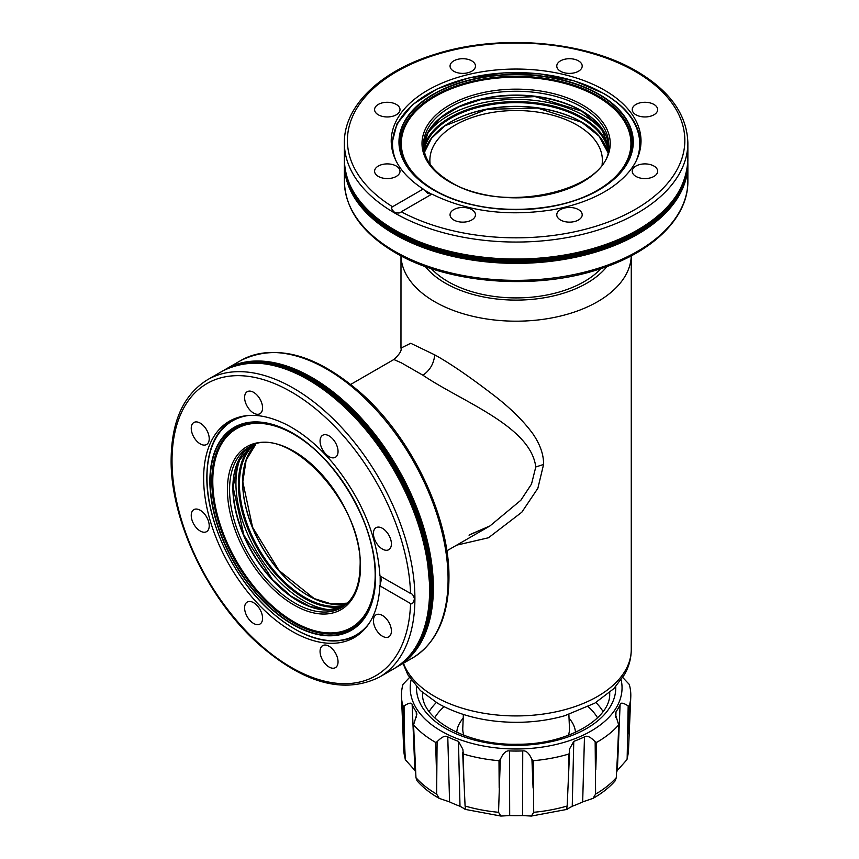 <?xml version="1.0" encoding="UTF-8"?>
<svg xmlns="http://www.w3.org/2000/svg" width="859" height="859" viewBox="0 0 859 859"><rect width="100%" height="100%" fill="white"/><g stroke="black" fill="none" stroke-linecap="round" stroke-linejoin="round"><path stroke-width="1.29" d="M403.472 663.234A115.149 66.487 0 0 0 434.697 696.456A115.149 66.487 180 0 0 560.186 710.865A115.149 66.487 180 0 0 631.268 649.447L631.268 255.821A115.149 66.487 180 0 1 559.295 316.337A115.149 66.487 180 0 1 434.697 301.713A115.149 66.487 0 0 1 400.992 255.832L400.97 348.088L410.709 343.278L434.697 354.842C450.771 363.722 471.473 377.992 496.824 397.631C511.846 409.507 523.818 421.49 532.72 433.58C540.086 444.243 543.704 454.54 543.586 464.44L537.852 488.309L521.81 512.222L488.481 537.766L456.677 545.143M380.215 576.153L410.548 593.462C412.18 593.601 413.469 595.373 414.435 598.766C413.469 602.964 412.17 604.553 410.548 603.533L380.183 586.01L380.183 575.927L381.364 579.675L380.215 584.345M388.773 535.017A12.713 7.334 -120 0 0 376.059 527.684A12.713 7.334 -120 0 0 376.059 542.362A12.713 7.334 -120 0 0 388.773 549.696A12.713 7.334 -120 0 0 388.773 535.017M329.051 435.889A12.713 7.334 -120 0 0 322.694 435.255A12.713 7.334 -120 0 0 320.751 445.445A12.713 7.334 -120 0 0 329.051 456.644A12.713 7.334 -120 0 0 335.407 457.278A12.713 7.334 -120 0 0 337.362 447.088A12.713 7.334 -120 0 0 329.051 435.889M247.231 391.693A12.713 7.334 -120 0 0 247.231 406.371A12.713 7.334 -120 0 0 259.944 413.705L259.944 413.705A12.713 7.334 -120 0 0 259.944 399.027A12.713 7.334 -120 0 0 247.231 391.693L247.231 391.693M191.246 428.319A12.713 7.334 -120 0 0 196.786 441.107A12.713 7.334 -120 0 0 206.59 444.511A12.713 7.334 -120 0 0 209.22 438.691A12.713 7.334 -120 0 0 203.669 425.903A12.713 7.334 -120 0 0 193.876 422.499A12.713 7.334 -120 0 0 191.246 428.319M193.876 524.312A12.713 7.334 -120 0 0 206.59 531.646A12.713 7.334 -120 0 0 206.59 516.978A12.713 7.334 -120 0 0 193.876 509.634A12.713 7.334 -120 0 0 193.876 524.312M253.588 623.441A12.713 7.334 -120 0 0 259.944 624.074A12.713 7.334 -120 0 0 261.898 613.884A12.713 7.334 -120 0 0 253.588 602.685A12.713 7.334 -120 0 0 247.231 602.062A12.713 7.334 -120 0 0 245.287 612.242A12.713 7.334 -120 0 0 253.588 623.441M335.407 667.647A12.713 7.334 -120 0 0 335.407 652.969A12.713 7.334 -120 0 0 322.694 645.624L322.694 645.624A12.713 7.334 -120 0 0 322.694 660.303A12.713 7.334 -120 0 0 335.407 667.647L335.407 667.647M391.403 631.011A12.713 7.334 -120 0 0 385.852 618.222A12.713 7.334 -120 0 0 376.059 614.819A12.713 7.334 -120 0 0 373.429 620.638A12.713 7.334 -120 0 0 378.969 633.427A12.713 7.334 -120 0 0 388.773 636.83A12.713 7.334 -120 0 0 391.403 631.011M602.095 164.284A86.254 49.801 0 0 0 602.374 160.322A86.254 49.801 0 0 0 577.108 125.103A86.254 49.801 0 0 0 483.112 114.311A86.254 49.801 0 0 0 429.876 160.322A86.254 49.801 0 0 0 430.144 164.284M450.427 122.139A93.212 53.816 180 0 1 581.822 122.139M431.411 194.166L427.793 193.393L424.314 190.075M392.531 206.74L422.896 189.205L431.626 194.252L401.26 211.776C400.326 213.118 398.147 213.354 394.721 212.495C391.564 209.553 390.834 207.642 392.531 206.74A168.718 97.411 180 0 1 399.027 70.298A168.718 97.411 180 0 1 635.424 71.544A168.718 97.411 180 0 1 637.582 208.028A168.718 97.411 180 0 1 401.26 211.776M462.765 222.137A12.713 7.334 0 0 0 475.467 214.804A12.713 7.334 0 0 0 462.765 207.459A12.713 7.334 0 0 0 450.052 214.804A12.713 7.334 0 0 0 462.765 222.137M578.472 219.99A12.713 7.334 0 0 0 582.198 214.804A12.713 7.334 0 0 0 574.349 208.018A12.713 7.334 0 0 0 560.497 209.607A12.713 7.334 0 0 0 556.772 214.804A12.713 7.334 0 0 0 564.621 221.579A12.713 7.334 0 0 0 578.472 219.99M657.661 171.231A12.713 7.334 0 0 0 644.948 163.897A12.713 7.334 0 0 0 632.235 171.231A12.713 7.334 0 0 0 644.948 178.575A12.713 7.334 0 0 0 657.661 171.231M653.935 104.433A12.713 7.334 0 0 0 640.084 102.833A12.713 7.334 0 0 0 632.235 109.619A12.713 7.334 0 0 0 635.961 114.805A12.713 7.334 0 0 0 649.812 116.395A12.713 7.334 0 0 0 657.661 109.619A12.713 7.334 0 0 0 653.935 104.433M569.485 58.713A12.713 7.334 0 0 0 556.772 66.046A12.713 7.334 0 0 0 569.485 73.391A12.713 7.334 0 0 0 582.198 66.046A12.713 7.334 0 0 0 569.485 58.713M453.777 60.86A12.713 7.334 0 0 0 450.052 66.046A12.713 7.334 0 0 0 457.901 72.832A12.713 7.334 0 0 0 471.752 71.243A12.713 7.334 0 0 0 475.467 66.046A12.713 7.334 0 0 0 467.629 59.271A12.713 7.334 0 0 0 453.777 60.86M374.588 109.619A12.713 7.334 0 0 0 387.302 116.953A12.713 7.334 0 0 0 400.004 109.619A12.713 7.334 0 0 0 387.302 102.275A12.713 7.334 0 0 0 374.588 109.619M378.314 176.417A12.713 7.334 0 0 0 392.166 178.017A12.713 7.334 0 0 0 400.004 171.231A12.713 7.334 0 0 0 396.289 166.045A12.713 7.334 0 0 0 382.438 164.456A12.713 7.334 0 0 0 374.588 171.231A12.713 7.334 0 0 0 378.314 176.417M431.282 268.588A96.24 55.567 0 0 0 448.076 281.645A96.24 55.567 0 0 0 600.956 268.588M400.97 348.088C401.915 350.493 399.542 354.305 393.862 359.513L401.411 362.863L422.929 375.233C462.464 401.969 530.722 426.182 535.78 466.985L531.506 484.079L520.822 500.271L489.952 525.944L469.035 535.168M621.154 679.909A105.925 61.15 180 0 1 622.045 687.823A105.925 61.15 180 0 1 516.119 748.984A105.925 61.15 180 0 1 410.205 687.823A105.925 61.15 180 0 1 411.096 679.909M616.579 772.069A104.551 60.355 0 0 0 617.353 770.426L626.952 759.667L627.156 758.336A112.422 64.908 180 0 0 628.509 749.789L630.774 696.864A114.687 66.207 0 0 1 629.26 706.055L628.176 705.905C623.301 702.791 620.617 702.34 620.101 704.552A107.386 61.998 180 0 1 616.01 711.81L615.355 714.108L618.673 724.867A114.687 66.207 180 0 1 596.629 742.391L595.158 741.746C590.423 736.839 586.869 735.207 584.474 736.872A107.386 61.998 180 0 1 573.769 741.371L569.388 749.252L568.368 781.368L568.916 754.009A114.687 66.207 180 0 1 533.256 760.698L531.936 759.539C529.165 753.214 526.095 750.347 522.734 750.938A107.386 61.998 180 0 1 509.505 750.938C506.155 750.347 503.084 753.214 500.303 759.539L498.993 760.698A114.687 66.207 180 0 1 463.323 754.009L462.851 749.252L458.47 741.371A107.386 61.998 180 0 1 447.775 736.872C445.381 735.207 441.827 736.829 437.091 741.746L435.61 742.391A114.687 66.207 180 0 1 413.566 724.867L415.96 777.653L417.044 780.81C422.95 787.51 430.348 793.372 439.239 798.398L449.579 801.898A104.551 60.355 0 0 0 459.994 806.268L464.633 808.867C465.524 810.187 465.675 809.232 465.084 806.01L462.711 753.289M569.56 752.484L568.916 754.009M618.802 724.491L617.61 752.538L618.802 724.491M630.774 696.864A114.687 66.207 0 0 0 630.807 695.232A114.687 66.207 180 0 0 629.26 684.408L622.764 677.504M409.485 677.504L402.978 684.408A114.687 66.207 0 0 0 401.443 695.232A114.687 66.207 0 0 0 401.475 696.864A114.687 66.207 0 0 0 402.978 706.055L404.063 705.905L404.159 733.919L402.978 706.055M414.639 752.538L413.566 724.867L416.894 714.108L416.228 711.81A107.386 61.998 180 0 1 412.148 704.552C411.633 702.34 408.938 702.791 404.063 705.905M463.323 754.009L463.881 781.368L462.679 752.484M593 798.398C601.891 793.372 609.299 787.51 615.194 780.81L616.29 777.653A112.422 64.908 180 0 1 607.066 786.339A112.422 64.908 180 0 1 595.609 794.081L593 798.398L582.67 801.898A104.551 60.355 0 0 1 572.244 806.268L567.606 808.867C566.715 810.155 566.564 809.21 567.165 806.01L569.528 753.289M533.256 760.698L533.707 812.292L531.377 816.05L522.562 815.588L522.734 750.938M567.606 808.867L566.822 809.232M595.609 794.081L595.158 741.746M616.29 777.653L617.61 752.538M627.156 758.336L628.176 705.905M412.148 704.552L414.886 770.426L405.298 759.667L404.159 733.919M500.303 759.539L498.542 812.292L500.861 816.05L509.688 815.588A104.551 60.355 0 0 0 522.562 815.588M414.886 770.426A104.551 60.355 0 0 0 415.67 772.069M465.417 809.232L464.633 808.867M437.091 741.746L436.63 794.081L439.239 798.398M308.338 595.706A93.212 53.816 60 0 1 242.635 482.157A92.6 53.462 60 0 1 255.703 444.393L246.136 460.07L242.818 481.91L252.589 527.319L279.014 570.516L314.158 598.573L331.692 604.038L347.38 603.136M412.503 658.015C436.426 643.198 448.581 616.579 448.956 578.161C449.762 517.719 412.202 438.616 361.478 393.529C316.284 354.166 276.04 343.171 240.756 360.544A171.746 99.161 60 0 1 373.107 406.554A171.746 99.161 60 0 1 448.076 579.395A171.746 99.161 60 0 1 412.503 658.015L395.902 667.55M224.199 370.154L226.046 369.037A171.746 99.161 -120 0 1 358.396 415.047A171.746 99.161 -120 0 1 433.365 587.889A171.746 99.161 60 0 1 397.792 666.509M232.478 366.557A171.199 98.849 60 0 1 361.779 420.556A171.199 98.849 60 0 1 432.163 588.136A171.199 98.849 60 0 1 403.15 662.182M419.686 640.234A170.254 98.291 -120 0 0 430.928 588.071A170.254 98.291 -120 0 0 259.751 363.217M427.17 557.373A170.254 98.291 -120 0 0 427.116 557.104A170.254 98.291 -120 0 0 335.461 398.34A170.254 98.291 -120 0 0 335.257 398.168M430.048 589.36A171.199 98.849 -120 0 0 427.213 557.641A171.199 98.849 -120 0 0 335.042 397.996A171.199 98.849 -120 0 0 255.907 363.185M394.045 668.678A171.746 99.161 -120 0 0 429.607 590.047A171.746 99.161 -120 0 0 354.649 417.216A171.746 99.161 -120 0 0 222.298 371.206L207.588 379.699A171.746 99.161 60 0 1 339.939 425.71A171.746 99.161 60 0 1 414.908 598.54A171.746 99.161 60 0 1 379.334 677.16L394.045 668.678C417.614 654.161 429.618 627.746 430.058 589.435L427.116 557.104M410.548 603.533A168.718 97.411 60 0 1 289.139 666.144A168.718 97.411 60 0 1 172.025 460.789A168.718 97.411 60 0 1 289.139 390.673A168.718 97.411 60 0 1 410.548 593.462M379.925 585.366C378.561 610.685 370.057 628.047 354.423 637.475A124.909 72.113 60 0 1 258.162 604.006A124.909 72.113 60 0 1 203.637 478.302A124.909 72.113 60 0 1 229.514 421.114C245.105 412.481 263.928 413.555 285.983 424.357C302.776 432.936 318.625 446.1 333.507 463.86C361.886 499.283 377.359 536.596 379.925 575.809M233.97 418.891L233.09 419.396A124.609 71.941 60 0 1 234.088 418.838M358.686 634.64A124.609 71.941 60 0 1 357.698 635.231L358.579 634.715M369.026 623.516A123.61 71.372 60 0 1 270.768 611.425A123.61 71.372 60 0 1 206.976 477.432A123.61 71.372 60 0 1 248.895 415.445M209.886 481.029A117.157 67.636 60 0 1 292.726 433.194A117.157 67.636 60 0 1 375.566 576.679A117.157 67.636 60 0 1 292.726 624.514A117.157 67.636 60 0 1 209.886 481.029M280.442 427.395C328.363 444.865 376.94 521.145 375.372 576.507A116.792 67.431 60 0 1 374.449 590.23A116.792 67.431 60 0 1 286.605 620.327A116.792 67.431 60 0 1 210.219 481.137A116.792 67.431 60 0 1 280.442 427.395A116.792 67.431 60 0 1 375.383 576.496L374.449 590.23M374.524 589.704A115.75 66.83 60 0 1 287.282 618.845A115.75 66.83 60 0 1 211.819 481.051A115.75 66.83 60 0 1 280.936 427.599M373.751 556.707A114.827 66.293 60 0 1 375.168 575.015A114.827 66.293 60 0 1 293.971 621.884A114.827 66.293 60 0 1 212.785 481.255A114.827 66.293 60 0 1 309.111 444.769M360.522 566.553A94.114 54.342 -120 0 0 293.971 451.286A94.114 54.342 -120 0 0 227.42 489.705A94.114 54.342 -120 0 0 293.971 604.983A94.114 54.342 -120 0 0 360.522 566.553M229.568 489.705A92.6 53.462 60 0 1 248.745 447.314C284.984 420.846 363.314 502.73 360.082 565.941C359.76 586.45 353.511 600.377 341.345 607.71A92.6 53.462 60 0 1 269.984 582.907A92.6 53.462 60 0 1 229.568 489.705M250.431 446.412L237.653 462.507L233.154 487.418L243.881 535.114L272.561 579.664L290.847 595.996L309.745 606.411L327.623 610.051L342.977 606.701A92.6 53.462 60 0 1 272.217 579.825A92.6 53.462 60 0 1 232.886 487.794A92.6 53.462 60 0 1 250.42 446.422M316.026 608.601A93.201 53.806 60 0 1 233.068 487.644M331.488 609.89A95.757 55.287 60 0 1 235.935 483.456A95.757 55.287 60 0 1 241.927 454.765M251.966 445.703A93.201 53.806 -120 0 0 238.405 484.122A93.201 53.806 -120 0 0 275.116 573.544A93.201 53.806 -120 0 0 344.352 605.724M345.973 604.425A92.6 53.462 -120 0 1 276.63 573.694A92.6 53.462 -120 0 1 239.425 484.014A92.6 53.462 60 0 1 253.899 444.962M347.358 603.158A92.6 53.462 60 0 1 278.81 570.655A92.6 53.462 60 0 1 242.635 482.157M424.464 152.215A92.6 53.462 180 0 1 486.881 109.093A92.6 53.462 180 0 1 581.607 122.021A92.6 53.462 180 0 1 607.785 152.215M608.193 150.368A92.6 53.462 180 0 0 581.607 118.306A92.6 53.462 0 0 0 485.335 105.689A92.6 53.462 0 0 0 424.056 150.368M608.505 148.317A93.201 53.806 0 0 0 582.026 117.372A93.201 53.806 0 0 0 486.226 104.454A93.201 53.806 0 0 0 423.734 148.317M426.558 135.088A95.757 55.287 180 0 1 583.83 115.568A95.757 55.287 180 0 1 605.681 135.088M435.406 122.354A93.201 53.806 180 0 1 581.64 110.983M423.573 146.621A92.6 53.462 180 0 1 482.232 98.806A92.6 53.462 180 0 1 581.607 110.757A92.6 53.462 180 0 1 608.666 146.621L601.117 127.529L581.79 111.165L535.125 96.605L482.2 99.182L458.91 106.849L440.452 118.005L428.351 131.674L423.573 146.631M581.607 106.924A92.6 53.462 180 0 1 608.73 144.72C613.53 189.345 503.449 216.232 450.331 181.84C432.732 171.306 423.788 158.926 423.519 144.72A92.6 53.462 180 0 1 480.686 95.328A92.6 53.462 180 0 1 581.607 106.924M449.568 181.915A94.114 54.342 0 0 0 582.67 181.915A94.114 54.342 0 0 0 582.67 105.066A94.114 54.342 0 0 0 449.568 105.066A94.114 54.342 0 0 0 449.568 181.915M451.49 198.279A114.827 66.293 180 0 1 434.933 190.365A114.827 66.293 180 0 1 434.933 96.616A114.827 66.293 180 0 1 597.316 96.616A114.827 66.293 180 0 1 580.759 198.279M422.531 182.462A115.75 66.83 180 0 1 440.914 92.332A115.75 66.83 180 0 1 597.971 95.886A115.75 66.83 180 0 1 609.707 182.462M422.113 182.129L433.527 189.796A116.792 67.431 180 0 1 422.113 182.129A116.792 67.431 180 0 1 439.969 91.011A116.792 67.431 180 0 1 598.702 94.447A116.792 67.431 180 0 1 610.137 182.129A116.792 67.431 180 0 1 433.537 189.807C480.696 218.83 571.042 214.9 610.137 182.129M598.959 94.222A117.157 67.636 180 0 1 598.959 189.871A117.157 67.636 180 0 1 433.28 189.871A117.157 67.636 180 0 1 433.28 94.222A117.157 67.636 180 0 1 598.959 94.222M395.999 160.794A123.61 71.372 180 0 1 455.592 81.745A123.61 71.372 180 0 1 603.533 93.502A123.61 71.372 180 0 1 636.251 160.794M391.532 146.277A124.609 71.941 180 0 1 391.511 145.128L396.944 123.868L412.664 104.605L437.21 88.906L468.488 78.04L503.836 72.897L540.236 73.917L574.574 81.004L603.92 93.567C627.875 107.74 640.138 124.931 640.728 145.128A124.609 71.941 180 0 1 640.717 146.277M423.573 189.302C402.345 175.461 391.554 159.42 391.21 141.166A124.909 72.113 180 0 1 468.316 74.54A124.909 72.113 180 0 1 604.446 90.174A124.909 72.113 180 0 1 641.029 141.166C640.717 158.99 630.377 174.753 609.997 188.454C594.17 198.708 574.843 205.838 552.026 209.864C507.154 216.726 467.103 211.464 431.862 194.091M687.866 142.895A171.746 99.15 180 0 1 581.844 234.507A171.746 99.15 180 0 1 394.678 213.011A171.746 99.15 180 0 1 344.373 142.895C343.901 106.022 380.236 71.157 434.504 54.471C498.8 33.522 585.323 40.695 636.938 71.394C670.02 90.936 686.996 114.773 687.866 142.895L687.866 159.881C685.922 196.056 659.401 224.135 608.301 244.117A171.199 98.839 0 0 0 678.009 192.996M395.065 230.717A171.199 98.839 0 0 0 423.949 244.117L394.99 230.684C362.026 211.153 345.157 187.552 344.373 159.881A171.746 99.15 0 0 0 394.678 229.997A171.746 99.15 0 0 0 581.844 251.483A171.746 99.15 0 0 0 687.866 159.881M424.206 244.214A170.254 98.291 0 0 0 424.453 244.31L423.949 244.117A171.199 98.839 0 0 0 608.301 244.117L607.785 244.31A170.254 98.291 0 0 0 608.043 244.214M424.453 244.31A170.254 98.291 0 0 0 607.785 244.31M356.184 196.314A170.254 98.291 0 0 0 395.731 232.123A170.254 98.291 0 0 0 676.054 196.314M686.803 171.016A171.199 98.839 180 0 1 575.38 255.993A171.199 98.839 180 0 1 395.065 233.154A171.199 98.839 180 0 1 345.447 171.016M687.866 181.195C688.327 217.789 652.572 252.428 598.938 269.243C534.534 290.632 447.249 283.61 395.312 252.696C362.219 233.154 345.243 209.317 344.373 181.195A171.746 99.15 180 0 0 394.678 251.311A171.746 99.15 180 0 0 581.844 272.808A171.746 99.15 180 0 0 687.866 181.195L687.866 164.209A171.746 99.15 0 0 1 581.844 255.821A171.746 99.15 0 0 1 394.678 234.324A171.746 99.15 180 0 1 344.373 164.209L344.416 162.05M606.98 266.494A100.02 57.746 180 0 1 445.402 283.191A100.02 57.746 180 0 1 425.259 266.494M543.586 464.44L535.78 466.985M422.929 375.233C430.026 370.272 433.945 363.475 434.697 354.842M508.388 722.172A51.798 29.904 0 0 0 523.872 722.161M463.366 714.473L462.776 728.26A53.365 30.806 0 0 0 462.765 729.012A53.365 30.806 0 0 0 463.892 735.315M568.357 735.315A53.365 30.806 0 0 0 569.485 729.012A53.365 30.806 0 0 0 569.463 728.26L568.873 714.473M575.476 732.362A59.411 34.296 0 0 0 569.034 718.188M463.205 718.188A59.411 34.296 0 0 0 456.763 732.362M434.686 717.834A85.997 49.65 180 0 1 444.039 706.71M588.211 706.71A85.997 49.65 180 0 1 597.553 717.834M429.189 711.553A92.042 53.14 180 0 1 436.351 702.512M595.899 702.512A92.042 53.14 180 0 1 603.05 711.553M422.521 692.504A93.599 54.042 0 0 0 422.521 692.59A93.599 54.042 0 0 0 422.553 693.932C421.479 719.004 466.716 745.719 517.644 744.238C567.498 744.732 610.663 718.435 609.697 693.932A93.599 54.042 0 0 0 609.718 692.59A93.599 54.042 0 0 0 609.718 692.504M416.497 686.609A99.644 57.532 0 0 0 416.475 687.823A99.644 57.532 0 0 0 516.119 745.354A99.644 57.532 0 0 0 615.774 687.823A99.644 57.532 0 0 0 615.753 686.609M533.707 812.292A112.422 64.908 0 0 0 550.866 809.908A112.422 64.908 0 0 0 567.165 806.01M572.244 806.268L573.769 741.371M582.67 801.898L584.474 736.872M596.629 742.391L595.792 769.868M615.785 717.394L616.01 711.81M617.353 770.426L620.101 704.552M629.26 706.055L628.079 733.919M405.298 759.667L403.741 749.789A112.422 64.908 0 0 0 405.083 758.336M509.505 750.938L509.688 815.588M533.074 787.993L531.936 759.539M498.542 812.292A112.422 64.908 180 0 1 481.384 809.908A112.422 64.908 180 0 1 465.084 806.01M499.176 787.993L498.993 760.698M458.47 741.371L459.994 806.268M447.775 736.872L449.579 801.898M436.63 794.081A112.422 64.908 180 0 1 425.173 786.339A112.422 64.908 180 0 1 415.96 777.653M436.447 769.868L435.61 742.391M416.228 711.81L416.454 717.394M631.268 649.447C631.215 658.23 628.981 666.563 624.579 674.455L613.734 688.725L594.793 703.167L564.653 715.751C549.384 720.078 533.353 722.269 516.549 722.322C486.505 722.226 460.263 715.912 437.832 703.381L420.384 690.561L407.896 674.863L403.021 663.481M240.756 360.544L226.046 369.037M335.461 398.34L335.042 397.996C292.178 363.733 254.597 354.799 222.298 371.206M207.588 379.699C183.665 394.506 171.521 421.125 171.134 459.554C170.35 519.598 207.395 598.122 257.7 643.327C303.184 683.367 343.729 694.641 379.334 677.16M233.09 419.396C215.888 430.005 207.148 449.225 206.836 477.056C206.257 520.844 233.476 578.3 270.263 611.082C303.152 639.74 332.293 647.793 357.698 635.231M607.775 152.236L598.981 136.098L581.726 122.289L537.519 108.051L486.892 109.34L445.037 125.747L431.529 138.202L424.464 152.236M391.511 145.128L391.511 146.148M640.728 145.128L640.728 146.148M344.373 159.881L344.373 142.895M344.373 181.195L344.373 164.209M687.823 162.05L687.866 164.209M393.862 359.513L350.751 384.402M470.421 534.373L489.952 525.944L446.83 550.834M531.377 816.05L566.919 809.403M628.509 749.789L626.952 759.667M403.741 749.789L401.475 696.864M465.32 809.403L500.861 816.05"/></g></svg>
